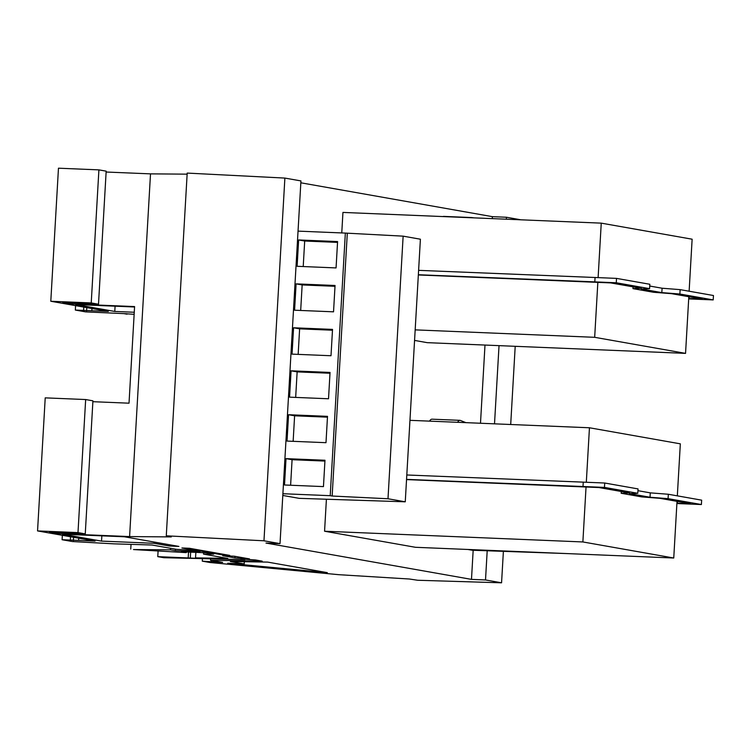 <?xml version="1.0" encoding="UTF-8"?>
<svg xmlns="http://www.w3.org/2000/svg" width="751" height="751" viewBox="0 0 751 751"><rect width="100%" height="100%" fill="white"/><g stroke="black" fill="none" stroke-linecap="round" stroke-linejoin="round"><path stroke-width="1.13" d="M470.98 217.734A13.208 4.581 -87.6 0 1 471.806 217.555L443.747 216.391A13.208 4.581 92.4 0 0 442.921 216.57M457.575 422.297A13.208 4.581 -87.6 0 1 460.119 420.344L432.06 419.18A13.208 4.581 92.4 0 0 429.516 421.133M127.05 313.768L85.633 311.881L75.335 310.06L75.588 305.638M134.147 314.312L123.999 313.636L127.032 314.171M134.26 312.256L114.781 311.449L75.72 304.549L134.57 306.99M114.781 311.449L115.081 306.173M75.335 310.06L108.351 311.43L50.796 301.254L91.228 302.935L98.503 304.221L62.68 302.24L72.697 304.005L72.772 302.662M83.586 310.398L83.783 307.084M86.618 310.933L86.806 307.619M91.838 310.745L91.969 308.53M50.796 301.254L58.465 168.196L98.907 169.876L106.173 171.162L98.503 304.221M91.228 302.935L98.907 169.876M492.29 218.616L492.403 216.663L300.822 182.793M473.168 550.276L471.487 579.378L265.985 543.057L280.02 543.64L263.967 540.795L166.281 535.81L171.294 536.918L129.594 536.58L59.451 533.67L59.526 532.318M480.49 423.254L484.996 345.056M467.901 549.469L472.248 550.239L566.967 553.581M282.798 495.453L299.17 498.345L405.258 501.809L420.4 239.212L403.137 236.152L345.347 233.082L330.215 495.688L332.149 496.026L347.291 233.43M326.394 499.481L324.563 531.229L415.444 547.291L673.75 558.012L677.017 501.349M688.817 296.72L685.55 353.374L427.235 342.663L414.571 340.419M341.761 232.941L342.944 212.42L601.251 223.141L692.131 239.203L689.127 291.219M325.99 442.686L327.511 416.345L288.553 414.721L287.032 441.072L325.99 442.686M328.525 398.772L330.036 372.43L291.088 370.816L289.567 397.157L328.525 398.772M335.049 285.483L333.538 311.825L294.58 310.21L296.101 283.869L335.049 285.483M298.034 231.12L345.347 233.082M282.892 493.726L330.215 495.688M336.063 267.919L297.114 266.295L298.635 239.954L337.584 241.569L336.063 267.919M332.524 329.398L293.566 327.774L292.045 354.125L331.003 355.739L332.524 329.398M324.976 460.25L323.456 486.601L284.507 484.986L286.018 458.636L324.976 460.25M332.149 496.026L387.995 498.758L405.258 501.809M387.995 498.758L403.137 236.152M471.487 579.378L485.512 579.96L501.565 582.804L417.697 580.26L409.379 579.012L338.842 574.693L209.858 562.499L202.282 561.157L222.643 562.415L210.524 560.265L262.202 561.147L255.537 559.964L240.958 558.951L244.892 559.645L163.821 557.711L157.766 556.641L198.574 558.397L195.542 557.862L227.75 558.406L203.521 554.116L213.697 554.135L206.121 552.792L181.366 551.769L186.21 552.623L133.481 549.554L170.458 549.835L175.302 550.69L200.066 551.722L192.491 550.38L176.26 549.3L152.021 545.01L113.786 543.837L72.396 541.546L62.089 539.725L62.352 535.303M492.403 216.663L506.427 217.246L520.922 219.808M129.594 536.58L150.51 173.866L106.126 172.026M150.51 173.866L187.13 174.157M280.02 543.64L300.935 180.916L284.882 178.081L187.196 173.087L166.281 535.81M198.264 550.624L224.014 555.177L229.787 555.411L189.505 548.286L181.92 547.977L196.462 550.549L198.264 550.624L198.311 549.845M222.784 555.74L234.894 557.88L249.482 558.894L234.331 556.219L222.784 555.74M327.333 572.656L227.694 563.231L244.197 563.917L230.379 561.476L267.656 562.105L327.333 572.656M154.039 543.292L101.535 541.114L62.483 534.214L124.375 536.777L178.898 546.418L169.51 546.024L154.039 543.292L154.115 542.034M62.089 539.725L95.105 541.096L37.55 530.919L77.991 532.6L85.257 533.886L49.435 531.905L59.451 533.67M157.766 556.641L158.095 550.981M72.697 304.005L134.589 306.577L129.022 403.184L92.88 401.691M210.524 560.265L210.59 559.063M214.392 562.067L214.448 560.959M211.36 561.532L211.425 560.424M202.282 561.157L202.413 558.932M501.565 582.804L503.377 551.534M510.699 424.503L515.205 346.305M485.512 579.96L487.192 550.858M494.515 423.836L499.03 345.638M506.315 219.198L506.427 217.246M244.197 563.917L244.328 561.71M188.201 557.674L188.529 552.06M190.322 558.049L190.66 552.154M195.542 557.862L195.861 552.37M203.521 554.116L203.596 552.689M186.21 552.623L186.248 551.966M130.749 549.075L131.021 544.428M170.458 549.835L170.543 548.286M175.302 550.69L175.396 549.15M234.894 557.88L234.988 556.331M169.51 546.024L169.576 544.766M101.535 541.114L101.845 535.838M263.967 540.795L284.882 178.081M70.35 540.063L70.538 536.749M73.373 540.598L73.57 537.284M78.602 540.41L78.724 538.195M37.55 530.919L45.22 397.861L85.661 399.541L92.927 400.827L85.257 533.886M77.991 532.6L85.661 399.541M224.014 555.177L224.061 554.398M196.462 550.549L196.518 549.535M303.216 266.549L304.69 241.024L298.635 239.954M337.537 242.385L304.69 241.024M300.682 310.463L302.155 284.939L296.101 283.869M335.002 286.3L302.155 284.939M298.156 354.378L299.621 328.844L293.566 327.774M332.477 330.215L299.621 328.844M329.989 373.247L297.143 371.886L295.669 397.41M297.143 371.886L291.088 370.816M327.464 417.162L294.608 415.801L293.143 441.325M294.608 415.801L288.553 414.721M324.93 461.076L292.083 459.706L290.609 485.24M292.083 459.706L286.018 458.636M586.043 487.005L582.87 541.95L324.563 531.229M677.327 495.857L680.331 443.832L589.451 427.77L586.315 482.255M589.451 427.77L409.962 420.325M582.87 541.95L673.75 558.012M406.544 479.598L598.885 487.54L629.535 492.956L621.171 493.266L641.776 496.909L659.829 498.307L690.469 503.733L676.904 503.17M621.171 493.266L621.274 491.501M676.886 503.527L701.396 504.541L701.65 500.157L668.334 494.261L650.282 492.863L637.937 490.675M701.396 504.541L668.08 498.655L668.334 494.261M668.08 498.655L650.028 497.246L650.282 492.863M650.028 497.246L629.432 493.604L637.787 493.294L638.04 488.91L604.715 483.015L406.807 474.979M637.787 493.294L604.461 487.408L604.715 483.015M604.461 487.408L583.011 486.517L583.264 482.123M583.011 486.517L406.554 479.373M685.55 353.374L594.67 337.312L415.172 329.867M594.67 337.312L597.843 282.367M598.115 277.617L601.251 223.141M633.074 286.863L632.971 288.628L653.577 292.27L671.619 293.679L702.269 299.095L688.705 298.532M418.345 274.96L610.685 282.902L641.335 288.318L632.971 288.628M688.686 298.889L713.197 299.912L713.45 295.519L680.134 289.633L662.082 288.224L661.828 292.618L641.223 288.975L649.587 288.666L649.84 284.272L616.515 278.386L595.064 277.495L594.811 281.888L418.354 274.735M595.064 277.495L418.607 270.351M616.515 278.386L616.261 282.77L594.811 281.888M649.587 288.666L616.261 282.77M662.082 288.224L649.737 286.037M680.134 289.633L679.88 294.017L661.828 292.618M713.197 299.912L679.88 294.017M677.271 503.179L677.374 501.415M689.165 296.776L689.071 298.551M471.806 217.555L473.787 217.846M460.119 420.344L465.892 422.644"/></g></svg>

